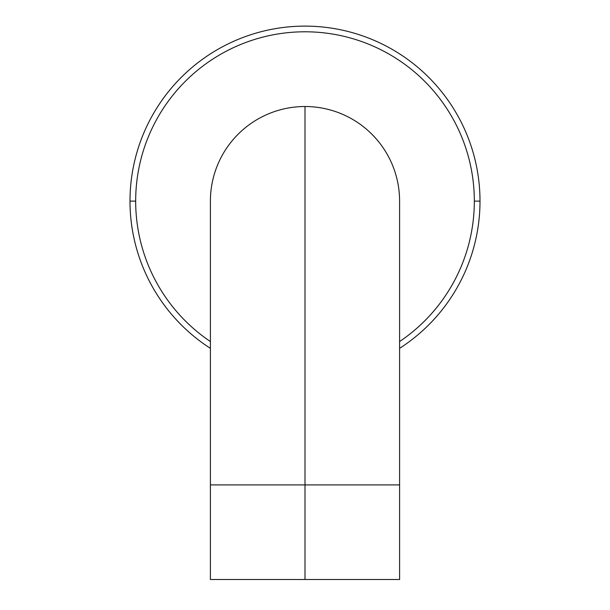 <?xml version="1.0" encoding="UTF-8"?>
<svg xmlns="http://www.w3.org/2000/svg" width="610" height="610" viewBox="0 0 610 610"><rect width="100%" height="100%" fill="white"/><g stroke="black" fill="none" stroke-linecap="round" stroke-linejoin="round"><path stroke-width="0.91" d="M474.328 201.117A169.328 169.328 0 0 1 399.596 341.554A169.328 169.328 0 0 0 474.328 201.117L480.001 201.117A175.001 175.001 0 0 1 399.596 348.348A175.001 175.001 0 0 0 480.001 201.117L474.328 201.117A169.328 169.328 0 0 0 305 31.789A169.328 169.328 0 0 0 135.672 201.117A169.328 169.328 0 0 1 305 31.789A169.328 169.328 0 0 1 474.328 201.117M210.404 341.554A169.328 169.328 0 0 1 135.672 201.117A169.328 169.328 0 0 0 210.404 341.554M210.404 348.348A175.001 175.001 0 0 1 129.999 201.117L135.672 201.117L129.999 201.117A175.001 175.001 0 0 1 305 26.116A175.001 175.001 0 0 1 480.001 201.117A175.001 175.001 0 0 0 305 26.116A175.001 175.001 0 0 0 210.404 348.348M305 106.521A94.596 94.596 0 0 0 210.404 201.117A94.596 94.596 0 0 1 305 106.521L305 484.904L210.404 484.904L305 484.904L305 106.521A94.596 94.596 0 0 1 399.596 201.117L399.596 484.904L305 484.904L399.596 484.904L399.596 579.5L305 579.5L305 484.904L305 579.5L210.404 579.5L210.404 201.117M305 579.5L399.596 579.5L305 579.5"/></g></svg>
